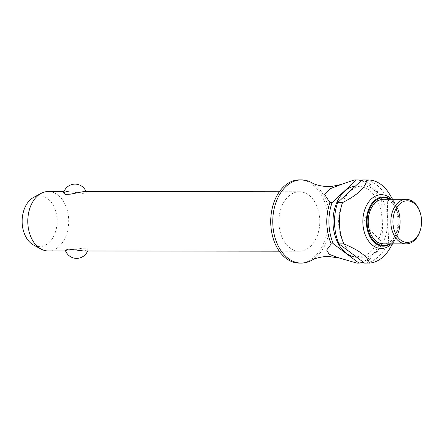 <?xml version="1.0" encoding="UTF-8"?>
<svg xmlns="http://www.w3.org/2000/svg" width="443" height="443" viewBox="0 0 443 443"><rect width="100%" height="100%" fill="white"/><g stroke="black" fill="none" stroke-linecap="round" stroke-linejoin="round"><path stroke-width="0.33" stroke-dasharray="2.21 1.66" d="M311.523 182.566A41.603 28.634 -89.9 0 1 330.035 221.522A41.603 28.634 -89.9 0 1 311.446 260.44M298.421 191.808A29.714 20.456 -89.9 0 1 299.385 191.775A29.714 20.456 -89.9 0 1 319.807 220.813A29.714 20.456 -89.9 0 1 300.288 251.175A29.714 20.456 -89.9 0 1 299.324 251.203A29.714 20.456 -89.9 0 1 278.907 222.17A29.714 20.456 -89.9 0 1 298.421 191.808M83.727 250.982L84.746 250.948L88.096 249.559L86.44 248.158L81.257 248.357L68.759 250.932L65.331 250.229M48.215 250.943A29.714 20.456 90.1 0 0 49.179 250.915A29.714 20.456 90.1 0 0 68.698 220.553A29.714 20.456 90.1 0 0 48.281 191.514M63.543 192.96L66.893 191.57L67.912 191.537L83.013 193.436L86.307 192.29L83.788 191.553M299.396 179.891A41.603 28.634 -89.9 0 1 327.986 220.542A41.603 28.634 -89.9 0 1 300.659 263.048A41.603 28.634 -89.9 0 1 299.313 263.092M362.036 185.938A35.656 24.548 -89.9 0 1 363.194 185.899A35.656 24.548 -89.9 0 1 387.697 220.741A35.656 24.548 -89.9 0 1 364.273 257.178A35.656 24.548 -89.9 0 1 363.122 257.211A35.656 24.548 -89.9 0 1 338.618 222.369A35.656 24.548 -89.9 0 1 362.036 185.938M355.469 186.021A35.656 24.548 -89.9 0 1 356.432 185.933A35.656 24.548 -89.9 0 1 357.59 185.894A35.656 24.548 -89.9 0 1 382.093 220.736A35.656 24.548 -89.9 0 1 358.669 257.167A35.656 24.548 -89.9 0 1 357.518 257.206A35.656 24.548 -89.9 0 1 356.687 257.189M391.728 199.3A26.89 18.512 -89.9 0 1 395.411 204.079A26.89 18.512 -89.9 0 1 396.175 205.458A26.89 18.512 -89.9 0 1 396.142 237.719A26.89 18.512 -89.9 0 1 395.377 239.104A26.89 18.512 -89.9 0 1 391.684 243.871M363.199 179.958A41.603 28.634 -89.9 0 1 387.221 198.985L388.539 240.793L393.384 240.798A41.603 28.634 -89.9 0 1 389.707 248.678M393.384 240.798C399.852 226.866 399.414 212.933 392.072 198.99L387.221 198.985M389.762 194.494A41.603 28.634 -89.9 0 1 392.072 198.99M420.745 214.589A22.288 15.339 -89.9 0 1 420.728 228.643M383.572 199.289A22.288 15.339 -89.9 0 1 398.883 221.068A22.288 15.339 -89.9 0 1 384.247 243.838A22.288 15.339 -89.9 0 1 383.522 243.866M33.613 197.39A25.389 17.476 -89.9 0 1 38.829 195.861A25.389 17.476 -89.9 0 1 57.086 220.044A25.389 17.476 -89.9 0 1 40.424 246.585A25.389 17.476 -89.9 0 1 33.563 245.04M356.809 263.098A41.603 28.634 90.1 0 0 380.781 240.782L382.935 240.787A41.603 28.634 -89.9 0 1 363.432 262.256M382.935 240.787L381.617 198.979L379.468 198.979L370.63 208.243L363.919 219.861L371.361 231.495L380.781 240.782M379.468 198.979A41.603 28.634 90.1 0 0 355.447 179.947M388.539 240.793A41.603 28.634 -89.9 0 1 364.561 263.103M361.56 180.356A41.603 28.634 -89.9 0 1 381.617 198.979M390.516 199.3A24.603 16.934 -89.9 0 1 396.884 206.831L396.884 206.831A24.603 16.934 -89.9 0 1 400.234 220.437A24.603 16.934 -89.9 0 1 396.85 236.352L396.85 236.352A24.603 16.934 -89.9 0 1 390.471 243.871M389.508 243.871A23.922 16.469 90.1 0 0 399.996 220.47A23.922 16.469 90.1 0 0 389.552 199.3M299.385 191.775L279.345 191.753M67.912 191.537L64.025 191.531M363.194 185.899L357.59 185.894M395.411 204.079L392.598 199.3M395.377 239.104L392.553 243.871M396.142 237.719L396.85 236.352C399.254 231.6 400.383 226.301 400.239 220.437C400.062 215.425 398.944 210.89 396.884 206.831L396.175 205.458M86.307 192.29A11.883 11.883 0 0 0 86.042 191.553M87.614 250.987A11.883 11.883 0 0 0 88.096 249.559M363.122 257.211L357.518 257.206M299.324 251.203L279.284 251.187M67.851 250.965L65.603 250.965"/><path stroke-width="0.66" d="M329.93 202.573A41.603 28.634 90.1 0 0 331.226 243.877L333.38 243.877L358.957 263.098L356.809 263.098L339.449 258.059L328.363 256.436L325.655 256.525C319.724 257.09 314.99 258.396 311.446 260.44A41.603 28.634 -89.9 0 1 302.702 263.048A41.603 28.634 -89.9 0 1 301.356 263.092A41.603 28.634 -89.9 0 1 272.766 222.441A41.603 28.634 -89.9 0 1 300.094 179.936A41.603 28.634 -89.9 0 1 301.439 179.891A41.603 28.634 -89.9 0 1 311.523 182.566C315.748 185.019 321.385 186.365 328.435 186.608L331.148 186.514L340.933 184.548L354.195 179.985L356.344 179.991L332.078 202.573L329.93 202.573L324.702 194.555L329.786 188.851L340.933 184.548M64.025 191.531L48.281 191.514A29.714 20.456 90.1 0 0 47.318 191.548A29.714 20.456 90.1 0 0 41.21 193.336A29.714 20.456 90.1 0 0 27.793 221.212A29.714 20.456 90.1 0 0 41.155 249.11A29.714 20.456 90.1 0 0 48.215 250.943L65.603 250.965M279.345 191.753L83.788 191.553L70.382 194.161L65.204 194.361L63.543 192.96A11.883 11.883 0 0 1 86.042 191.553M301.356 263.092L299.313 263.092A41.603 28.634 -89.9 0 1 270.728 222.441A41.603 28.634 -89.9 0 1 298.05 179.936A41.603 28.634 -89.9 0 1 299.396 179.891L301.439 179.891M391.684 243.871A26.89 18.512 -89.9 0 1 382.193 248.44A26.89 18.512 -89.9 0 1 362.856 222.823A26.89 18.512 -89.9 0 1 380.504 194.715A26.89 18.512 -89.9 0 1 391.728 199.3M369.384 263.031L364.561 263.103L338.984 243.883L343.829 243.888C359.256 250.301 367.784 256.713 369.412 263.109A41.603 28.634 -89.9 0 0 389.707 248.678L392.553 243.871M338.984 243.883A41.603 28.634 -89.9 0 1 337.682 202.578L361.948 179.996L366.798 179.996A41.603 28.634 -89.9 0 1 368.05 179.963A41.603 28.634 -89.9 0 1 389.762 194.494L392.598 199.3M343.829 243.888A41.603 28.634 -89.9 0 1 342.533 202.584C357.523 195.064 365.613 187.533 366.798 179.996L366.776 180.091M420.839 228.178L420.728 228.643A22.288 15.339 -89.9 0 1 406.879 243.86A22.288 15.339 -89.9 0 1 406.153 243.888A22.288 15.339 -89.9 0 1 390.842 222.109A22.288 15.339 -89.9 0 1 405.478 199.339A22.288 15.339 -89.9 0 1 406.203 199.317A22.288 15.339 -89.9 0 1 420.745 214.589L420.85 215.054A20.799 14.32 -89.9 0 1 420.839 228.178A20.799 14.32 -89.9 0 1 407.909 242.382A20.799 14.32 -89.9 0 1 392.952 222.569A20.799 14.32 -89.9 0 1 406.602 200.823A20.799 14.32 -89.9 0 1 420.85 215.054M406.153 243.888L383.522 243.866A22.288 15.339 -89.9 0 1 368.211 222.087A22.288 15.339 -89.9 0 1 382.846 199.317A22.288 15.339 -89.9 0 1 383.572 199.289L406.203 199.317M41.155 249.11L33.563 245.04A25.389 17.476 -89.9 0 1 22.15 221.201A25.389 17.476 -89.9 0 1 33.613 197.39L41.21 193.336M87.614 250.987A11.883 11.883 0 0 1 65.331 250.229L68.626 249.082L83.727 250.982L279.284 251.187M339.449 258.059L329.182 254.321L326.657 250.04L331.226 243.877M356.344 179.991A41.603 28.634 -89.9 0 1 357.595 179.952L355.447 179.947A41.603 28.634 90.1 0 0 354.195 179.985M333.38 243.877A41.603 28.634 -89.9 0 1 332.078 202.573M361.948 179.996A41.603 28.634 -89.9 0 1 363.199 179.958L368.05 179.963M342.533 202.584L337.682 202.578M363.432 262.256A41.603 28.634 -89.9 0 1 358.957 263.098M357.595 179.952A41.603 28.634 -89.9 0 1 361.56 180.356M356.687 257.189A35.656 24.548 -89.9 0 1 333.014 222.464A35.656 24.548 -89.9 0 1 355.469 186.021M390.471 243.871A24.603 16.934 -89.9 0 1 384.087 246.153A24.603 16.934 -89.9 0 1 366.4 222.718A24.603 16.934 -89.9 0 1 382.542 197.002A24.603 16.934 -89.9 0 1 390.516 199.3M389.552 199.3A23.922 16.469 90.1 0 0 382.796 197.683A23.922 16.469 90.1 0 0 367.097 222.685A23.922 16.469 90.1 0 0 389.508 243.871"/></g></svg>
